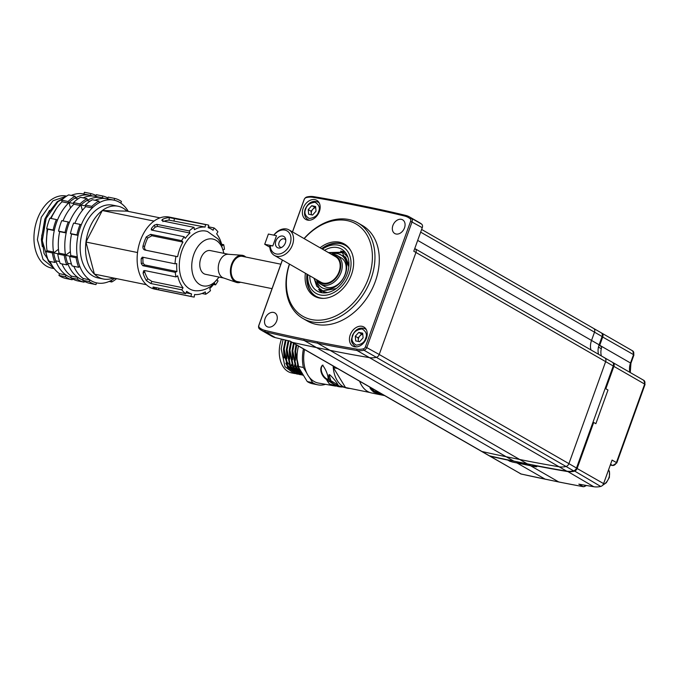<?xml version="1.0" encoding="UTF-8"?>
<svg xmlns="http://www.w3.org/2000/svg" width="679" height="679" viewBox="0 0 679 679"><rect width="100%" height="100%" fill="white"/><g stroke="black" fill="none" stroke-linecap="round" stroke-linejoin="round"><path stroke-width="1.02" d="M331.462 254.336A16.534 12.112 119.9 0 1 337.191 255.508A16.534 12.112 119.9 0 1 341.096 272.321A16.534 12.112 119.9 0 1 320.7 284.178A16.534 12.112 119.9 0 1 316.804 279.816M332.634 255.007A15.43 11.305 119.9 0 1 339.636 271.787A15.43 11.305 119.9 0 1 329.34 283.101A15.43 11.305 119.9 0 1 317.976 280.495M274.35 255.389L320.963 282.209A14.7 10.771 -60.1 0 0 339.101 271.676A14.7 10.771 -60.1 0 0 335.621 256.73L289.016 229.909A14.7 10.771 119.9 0 1 292.488 244.856A14.7 10.771 119.9 0 1 274.35 255.389A14.7 10.771 119.9 0 1 269.826 245.722L272.814 245.934L276.497 235.698L273.9 235.163A12.859 9.421 119.9 0 1 286.869 230.801A12.859 9.421 119.9 0 1 290.052 243.956A12.859 9.421 119.9 0 1 278.483 254.099A12.859 9.421 119.9 0 1 270.217 245.399M273.773 235.138A14.7 10.771 119.9 0 1 289.016 229.909M285.324 242.989A6.434 4.711 -60.1 0 0 285.647 239.118A6.434 4.711 -60.1 0 0 281.098 236.063A6.434 4.711 -60.1 0 0 275.869 241.062A6.434 4.711 -60.1 0 0 280.622 247.852A6.434 4.711 -60.1 0 0 285.324 242.989M285.791 240.213A4.592 3.361 -60.1 0 0 284.764 239.127A4.592 3.361 -60.1 0 0 279.103 242.42A4.592 3.361 -60.1 0 0 280.189 247.088A4.592 3.361 -60.1 0 0 281.641 247.419M304.056 238.567A55.126 40.384 119.9 0 1 348.887 219.529A55.126 40.384 119.9 0 1 357.952 222.941A55.126 40.384 119.9 0 1 368.493 285.019A55.126 40.384 119.9 0 1 312.034 321.905A55.126 40.384 119.9 0 1 302.97 318.493A55.126 40.384 119.9 0 1 289.398 264.046M302.97 318.493L307.307 320.989A55.126 40.384 -60.1 0 0 316.372 324.401A55.126 40.384 -60.1 0 0 372.83 287.514A55.126 40.384 -60.1 0 0 362.289 225.436L357.952 222.941M268.247 327.091A7.902 5.788 -60.1 0 0 276.345 321.804A7.902 5.788 -60.1 0 0 274.834 312.9A7.902 5.788 -60.1 0 0 273.535 312.416A7.902 5.788 -60.1 0 0 265.438 317.704A7.902 5.788 -60.1 0 0 266.949 326.599A7.902 5.788 -60.1 0 0 268.247 327.091M396.061 234.009A7.902 5.788 -60.1 0 0 404.158 228.721A7.902 5.788 -60.1 0 0 402.647 219.826A7.902 5.788 -60.1 0 0 401.348 219.334A7.902 5.788 -60.1 0 0 393.251 224.622A7.902 5.788 -60.1 0 0 394.762 233.525A7.902 5.788 -60.1 0 0 396.061 234.009M307.579 220.115A11.025 8.08 -60.1 0 0 318.875 212.739A11.025 8.08 -60.1 0 0 316.77 200.322A11.025 8.08 -60.1 0 0 314.954 199.643A11.025 8.08 -60.1 0 0 303.666 207.019A11.025 8.08 -60.1 0 0 305.771 219.436A11.025 8.08 -60.1 0 0 307.579 220.115M354.642 346.782A11.025 8.08 -60.1 0 0 365.93 339.407A11.025 8.08 -60.1 0 0 363.825 326.989A11.025 8.08 -60.1 0 0 362.017 326.31A11.025 8.08 -60.1 0 0 350.72 333.686A11.025 8.08 -60.1 0 0 352.825 346.103A11.025 8.08 -60.1 0 0 354.642 346.782M304.184 238.643A53.285 39.034 119.9 0 1 347.19 220.616A53.285 39.034 119.9 0 1 368.544 278.084A53.285 39.034 119.9 0 1 311.568 319.571A53.285 39.034 119.9 0 1 289.526 264.123M350.958 250.958A29.401 21.541 -60.1 0 0 345.127 245.238A29.401 21.541 -60.1 0 0 340.289 243.422A29.401 21.541 -60.1 0 0 321.625 248.675M305.389 273.247A30.071 22.025 -60.1 0 0 323.06 298.378A30.071 22.025 -60.1 0 0 351.476 274.605A30.071 22.025 -60.1 0 0 350.653 250.424A30.071 22.025 -60.1 0 0 320.055 247.767M306.967 274.155A29.401 21.541 -60.1 0 0 315.803 296.197A29.401 21.541 -60.1 0 0 320.632 298.013A29.401 21.541 -60.1 0 0 323.679 298.361M292.539 231.938L304.192 199.584A2.572 1.884 119.9 0 1 306.212 197.597A25.352 18.579 119.9 0 1 312.858 197.317A1904.298 1395.116 119.9 0 1 352.248 204.608L365.752 207.367A1904.298 1395.116 119.9 0 1 404.65 216.041A25.352 18.579 119.9 0 1 410.192 218.808A2.572 1.884 119.9 0 1 410.608 221.286L365.404 346.842A2.572 1.884 119.9 0 1 363.384 348.828A25.352 18.579 119.9 0 1 356.738 349.108A1904.298 1395.116 119.9 0 1 317.348 341.817L303.844 339.059A1904.298 1395.116 119.9 0 1 264.946 330.384A25.352 18.579 119.9 0 1 259.403 327.618A2.572 1.884 119.9 0 1 258.988 325.139L282.43 260.032M317.348 341.817L317.628 343.209L304.124 340.459L303.844 339.059M365.404 346.842L379.221 354.489L415.955 252.469L413.783 251.222L422.262 227.694A3.675 2.691 -60.1 0 0 421.667 224.146A26.456 19.385 -60.1 0 0 419.69 222.771L409.496 216.915A26.456 19.385 -60.1 0 1 411.474 218.282A3.675 2.691 119.9 0 1 412.068 221.829L366.864 347.385A3.675 2.691 119.9 0 1 363.978 350.22L376.336 357.324A3.675 2.691 -60.1 0 0 379.221 354.489A3.675 2.691 119.9 0 1 376.336 357.324A26.456 19.385 -60.1 0 1 369.401 357.621A26.456 19.385 -60.1 0 0 376.336 357.324L566.031 466.481A26.456 19.385 119.9 0 1 559.097 466.779A1905.401 1395.922 119.9 0 1 519.681 459.479L506.178 456.729A1905.401 1395.922 119.9 0 1 481.92 451.493A3.675 2.691 119.9 0 1 481.36 451.272L488.948 455.643A3.675 2.691 -60.1 0 0 489.508 455.855A1905.401 1395.922 -60.1 0 0 513.765 461.092L527.269 463.85A1905.401 1395.922 -60.1 0 0 566.685 471.141A26.456 19.385 -60.1 0 0 573.619 470.853L566.031 466.481A3.675 2.691 -60.1 0 0 568.917 463.647L605.651 361.627L568.917 463.647A3.675 2.691 119.9 0 1 566.031 466.481A26.456 19.385 119.9 0 1 559.097 466.779A1905.401 1395.922 119.9 0 1 519.681 459.479L329.986 350.322A1905.401 1395.922 -60.1 0 0 369.401 357.621A1905.401 1395.922 -60.1 0 1 329.986 350.322L316.482 347.572L329.986 350.322L317.628 343.209A1905.401 1395.922 -60.1 0 0 357.044 350.508A26.456 19.385 -60.1 0 0 363.978 350.22L363.384 348.828M409.496 216.915A26.456 19.385 -60.1 0 0 405.686 215.396A1905.401 1395.922 -60.1 0 0 366.77 206.713L353.267 203.963A1905.401 1395.922 -60.1 0 0 313.851 196.664A26.456 19.385 -60.1 0 0 306.925 196.961L306.212 197.597M292.471 231.895L304.031 199.796A3.675 2.691 119.9 0 1 306.925 196.961M289.755 341.019L481.36 451.272A3.675 2.691 -60.1 0 0 481.92 451.493L292.225 342.335A1905.401 1395.922 -60.1 0 0 316.482 347.572A1905.401 1395.922 -60.1 0 1 292.225 342.335A3.675 2.691 119.9 0 1 291.664 342.114A3.675 2.691 -60.1 0 0 292.225 342.335L290.052 341.087A1905.401 1395.922 -60.1 0 1 275.394 337.641A26.456 19.385 -60.1 0 1 271.583 336.122L261.398 330.266A26.456 19.385 -60.1 0 1 259.42 328.891A3.675 2.691 119.9 0 1 258.826 325.343L282.354 259.998M261.398 330.266A26.456 19.385 -60.1 0 0 265.209 331.776A1905.401 1395.922 -60.1 0 0 304.124 340.459L506.178 456.729A1905.401 1395.922 119.9 0 1 481.92 451.493L489.508 455.855M573.619 470.853A3.675 2.691 -60.1 0 0 576.505 468.018L379.221 354.489L415.955 252.469A3.675 2.691 -60.1 0 0 415.081 248.735A3.675 2.691 119.9 0 1 415.955 252.469L605.651 361.627A3.675 2.691 -60.1 0 0 604.777 357.892A3.675 2.691 119.9 0 1 605.651 361.627L613.239 365.998A3.675 2.691 -60.1 0 0 612.365 362.255L415.081 248.735A3.675 2.691 119.9 0 0 414.733 248.582M420.657 232.133L594.507 332.175A3.675 2.691 -60.1 0 0 593.641 328.432A3.675 2.691 119.9 0 1 594.507 332.175L591.536 340.434A14.7 10.771 -60.1 0 0 590.968 349.94A14.7 10.771 119.9 0 1 591.536 340.434L594.507 332.175L602.095 336.538A3.675 2.691 -60.1 0 0 601.229 332.803L593.641 328.432A3.675 2.691 119.9 0 0 593.081 328.22M598.555 354.311A14.7 10.771 119.9 0 1 599.124 344.805L602.095 336.538M576.505 468.018L613.239 365.998M513.765 461.092L506.178 456.729L519.681 459.479L527.269 463.85M604.174 357.663A3.675 2.691 119.9 0 1 604.777 357.892M532.608 464.92A3.675 2.691 119.9 0 1 532.37 464.886L508.664 460.056A3.675 2.691 119.9 0 1 508.435 459.989M532.37 464.886L535.621 466.762L511.924 461.924L508.664 460.056M326.276 292.776A21.558 15.795 119.9 0 1 325.233 292.428M316.015 296.324A29.401 21.541 119.9 0 1 307.392 274.401M322.457 249.151A26.829 19.657 119.9 0 1 348.7 253.14A26.829 19.657 119.9 0 1 341.86 286.165A26.829 19.657 119.9 0 1 318.587 294.516A26.829 19.657 119.9 0 1 307.791 274.63M309.794 275.784A24.257 17.773 -60.1 0 0 319.198 292.021A24.257 17.773 -60.1 0 0 340.663 284.62A24.257 17.773 -60.1 0 0 343.218 250.279A24.257 17.773 -60.1 0 0 324.46 250.305M345.305 252.401A23.307 17.077 -60.1 0 0 340.595 251.12M338.999 256.883A16.534 12.112 119.9 0 1 343.761 260.091A16.534 12.112 119.9 0 1 340.535 281.989A16.534 12.112 119.9 0 1 322.788 285.053M345.416 252.546A23.307 17.077 -60.1 0 0 341.885 251.612M331.174 254.167A18.936 13.877 119.9 0 1 343.93 257.536A18.936 13.877 119.9 0 1 340.238 282.617A18.936 13.877 119.9 0 1 318.926 285.01A18.936 13.877 119.9 0 1 316.516 279.655M345.586 254.15A21.957 16.084 119.9 0 1 346.638 254.693A21.957 16.084 119.9 0 1 346.876 254.829M345.883 254.455A21.957 16.084 119.9 0 1 346.901 254.888M322.058 248.921A29.401 21.541 119.9 0 1 345.339 245.365M318.612 289.33A23.307 17.077 -60.1 0 0 322.084 292.759M319.682 290.196A23.307 17.077 -60.1 0 0 322.262 292.785M346.604 255.287A21.558 15.795 119.9 0 1 347.427 256.017M325.029 292.887A21.957 16.084 119.9 0 1 324.146 292.216M324.969 292.887A21.957 16.084 119.9 0 1 324.732 292.759A21.957 16.084 119.9 0 1 323.739 292.114M362.781 334.357A4.592 3.361 -60.1 0 0 359.853 335.944A4.592 3.361 -60.1 0 0 358.639 337.981A4.592 3.361 -60.1 0 0 358.325 340.204L358.113 337.87L355.295 336.249L355.711 340.917L359.607 341.707L363.095 337.845L362.679 333.177L358.784 332.387L355.295 336.249M358.436 341.469L358.325 340.204A4.592 3.361 -60.1 0 0 358.682 341.52M358.113 337.87L361.601 334.009L358.784 332.387M361.601 334.009L362.773 334.246M311.372 214.802L311.058 211.203L312.798 209.268A4.592 3.361 -60.1 0 0 311.576 211.313A4.592 3.361 -60.1 0 0 311.262 213.537A4.592 3.361 -60.1 0 0 311.619 214.853M311.72 205.712L308.241 209.582L308.648 214.241L312.552 215.039L316.032 211.169L315.625 206.509L311.72 205.712L315.718 207.57M311.058 211.203L308.241 209.582M315.727 207.681A4.592 3.361 -60.1 0 0 312.798 209.268L314.538 207.333M264.708 244.279L268.4 234.043L276.497 235.698L272.814 245.934L264.708 244.279L269.843 247.232M280.843 264.199L242.378 256.348A12.859 8.504 101.5 0 0 231.802 265.905A12.859 8.504 101.5 0 0 235.511 280.894A12.859 8.504 101.5 0 0 237.243 281.556L272.041 288.651M245.773 257.044A13.886 9.183 101.5 0 0 241.8 255.236L228.186 254.269A12.112 8.004 101.5 0 0 227.465 254.269A12.112 8.004 101.5 0 0 218.502 265.158A12.112 8.004 101.5 0 0 223.366 277.906L236.267 282.354A13.886 9.183 101.5 0 0 238.643 282.668A13.886 9.183 101.5 0 0 240.629 282.243M241.8 255.236A13.886 9.183 101.5 0 0 240.969 255.236A13.886 9.183 101.5 0 0 230.699 267.721A13.886 9.183 101.5 0 0 236.267 282.354M223.688 278.025L205.533 274.316A12.112 8.004 -78.5 0 1 199.932 261.899A12.112 8.004 -78.5 0 1 208.971 250.492A12.112 8.004 -78.5 0 1 210.371 250.593L228.526 254.294M507.51 459.793A75.7 55.457 -60.1 0 0 509.946 461.338L507.782 460.09A1905.401 1395.922 119.9 0 1 490.153 456.229L520.946 473.95A1905.401 1395.922 -60.1 0 0 545.203 479.179L516.583 462.713L530.087 465.471L558.707 481.937A1905.401 1395.922 -60.1 0 0 583.159 486.639L578.822 484.144A1905.401 1395.922 -60.1 0 0 593.786 486.733A26.456 19.385 -60.1 0 0 600.711 486.444A3.675 2.691 -60.1 0 0 603.606 483.609L612.076 460.073L616.413 462.569L644.668 384.085L613.884 366.371L605.821 388.77L607.994 390.018L595.865 423.704L593.692 422.457L577.158 468.391A3.675 2.691 119.9 0 1 574.264 471.226A26.456 19.385 119.9 0 1 567.338 471.515A1905.401 1395.922 119.9 0 1 534.568 465.556L536.741 466.804A1905.401 1395.922 -60.1 0 1 535.154 466.49M601.535 333.016A3.675 2.691 119.9 0 1 601.883 333.177A3.675 2.691 119.9 0 1 602.748 336.911L599.769 345.178A14.7 10.771 -60.1 0 0 599.625 345.611L601.789 346.859A14.7 10.771 119.9 0 0 601.373 355.932M509.946 461.338A1905.401 1395.922 -60.1 0 0 511.448 461.652M490.111 455.999L490.153 456.229A3.675 2.691 119.9 0 1 489.601 456.016A3.675 2.691 119.9 0 1 489.296 455.796M612.679 362.476A3.675 2.691 119.9 0 1 613.018 362.637A3.675 2.691 119.9 0 1 613.884 366.371L613.196 366.117M592.334 424.061L593.692 422.457M605.821 388.77L605.795 386.657M534.568 465.556L535.12 465.421M507.154 459.725L507.782 460.09M599.625 345.611L598.963 344.873M218.893 277.04A23.909 15.812 -78.5 0 1 213.393 283.126A23.909 15.812 -78.5 0 1 192.675 273.934A23.909 15.812 -78.5 0 1 202.52 241.792A23.909 15.812 -78.5 0 1 223.739 253.318M219.13 277.091L211.39 285.842C206.679 289.39 201.4 291.028 195.552 290.748A30.317 20.047 -78.5 0 1 179.341 267.653A30.317 20.047 -78.5 0 1 192.955 234.603A30.317 20.047 -78.5 0 1 207.621 231.564L217.959 238.906L220.624 242.912L223.977 253.369M162.935 221.651L162.697 219.224L161.755 220.242L162.952 221.031L194.007 227.363A36.751 24.3 101.5 0 0 191.495 229.044A36.751 24.3 101.5 0 0 189.212 230.945L189.959 233.033A34.179 22.602 101.5 0 0 185.257 238.405L184.162 236.725A36.751 24.3 101.5 0 0 181.658 240.672L182.931 242.08A34.179 22.602 101.5 0 0 177.626 256.696L175.954 256.39A36.751 24.3 101.5 0 0 175.021 263.8L176.752 263.596A34.179 22.602 101.5 0 0 176.964 271.515L175.241 272.321A36.751 24.3 101.5 0 0 176.005 276.93L177.677 275.801A34.179 22.602 101.5 0 0 183.058 287.794L181.794 289.831A36.751 24.3 101.5 0 0 185.656 293.659L186.649 291.359A34.179 22.602 101.5 0 0 191.554 293.914L190.935 296.409A36.751 24.3 101.5 0 0 192.505 296.808A36.751 24.3 101.5 0 0 194.202 297.062L194.593 294.525A34.179 22.602 101.5 0 0 205.287 291.902L205.695 294.245A36.751 24.3 101.5 0 0 208.207 292.564A36.751 24.3 101.5 0 0 210.49 290.663L209.752 288.567A34.179 22.602 101.5 0 0 214.445 283.194L215.54 284.883A36.751 24.3 101.5 0 0 218.044 280.936L217.187 279.994M223.298 249.83L224.46 249.278A36.751 24.3 101.5 0 0 223.697 244.678L222.025 245.806A34.179 22.602 101.5 0 0 216.643 233.814L217.908 231.777A36.751 24.3 101.5 0 0 214.046 227.949L213.053 230.249A34.179 22.602 101.5 0 0 208.147 227.694L208.767 225.199A36.751 24.3 101.5 0 0 207.197 224.8L169.385 217.085A36.751 24.3 101.5 0 0 154.108 221.014A36.751 24.3 101.5 0 0 153.683 221.329A36.751 24.3 101.5 0 0 153.259 221.66A36.751 24.3 101.5 0 0 137.616 251.824A36.751 24.3 101.5 0 0 137.455 253.157A36.751 24.3 101.5 0 0 145.544 283.907A36.751 24.3 101.5 0 0 146.231 284.586A36.751 24.3 101.5 0 0 154.693 289.101L192.505 296.808M162.697 219.224A36.751 24.3 -78.5 0 1 169.292 217.611L205.499 224.545A36.751 24.3 101.5 0 1 207.197 224.8M214.046 227.949L208.368 226.786M223.697 244.678L221.651 244.262M213.503 284.467L215.54 284.883M159.998 217.866L127.024 211.144A37.116 24.546 101.5 0 0 118.138 206.255L112.739 205.16A37.116 24.546 101.5 0 0 96.876 209.446A37.116 24.546 101.5 0 0 80.156 248.327A37.116 24.546 101.5 0 0 97.903 277.889L103.301 278.993A37.116 24.546 101.5 0 0 113.385 277.983M118.138 206.255A37.116 24.546 101.5 0 0 102.291 210.532L85.961 242.021L94.398 274.112A37.116 24.546 101.5 0 1 85.961 242.038L137.277 252.486L137.455 253.157M107.919 198.005A44.101 29.163 -78.5 0 0 102.784 196.01L102.249 197.767A42.259 27.949 101.5 0 1 104.541 198.446A42.259 27.949 101.5 0 0 101.884 197.691L95.4 196.367A42.259 27.949 101.5 0 0 83.127 197.844M78.11 198.811L74.928 198.158A42.259 27.949 101.5 0 1 89.993 195.272L83.517 193.948A42.259 27.949 101.5 0 0 71.244 195.425M96.028 195.577A44.101 29.163 -78.5 0 0 90.901 193.583L90.366 195.348A42.259 27.949 101.5 0 1 92.658 196.019A42.259 27.949 101.5 0 0 89.993 195.272M90.001 201.23L86.819 200.585A42.259 27.949 101.5 0 1 101.884 197.691M128.306 211.398A42.259 27.949 101.5 0 0 113.766 200.118L107.282 198.794A42.259 27.949 101.5 0 0 95.009 200.271M113.766 200.118A42.259 27.949 101.5 0 0 95.705 204.999A42.259 27.949 101.5 0 0 76.668 249.269A42.259 27.949 101.5 0 0 96.876 282.931A42.259 27.949 101.5 0 0 114.666 278.246A42.259 27.949 101.5 0 1 111.322 280.385L111.746 281.98L109.141 281.454M63.512 198.455L57.859 201.79L46.147 218.324L42.285 240.714L48.353 261.067M64.276 197.835L57.24 201.663L47.207 214.471L41.691 235.927L44.042 253.488L52.495 266.151M56.416 208.529L50.755 218.409M47.53 229.095L46.545 238.278M54.855 262.45A44.101 29.163 -78.5 0 1 52.351 252.919L53.531 252.028A42.259 27.949 101.5 0 0 56.034 261.559L54.855 262.45L48.37 261.126L51.994 265.319M66.508 196.197L52.954 200.789L41.241 217.322L37.387 239.712L43.04 259.446L54.108 268.477M66.618 196.129L66.203 196.044A36.751 24.3 101.5 0 0 50.509 200.288A36.751 24.3 101.5 0 0 33.95 238.787A36.751 24.3 101.5 0 0 51.519 268.052L54.201 268.604M73.722 203.522L69.063 202.571L70.489 207.986M69.063 202.571A42.259 27.949 101.5 0 0 53.666 252.877L58.479 249.261M59.565 261.593L55.754 260.812A42.259 27.949 101.5 0 0 70.956 277.507A42.259 27.949 101.5 0 1 65.982 275.012L59.506 273.688A42.259 27.949 101.5 0 1 50.059 261.466M82.371 210.414L80.945 204.999A42.259 27.949 101.5 0 0 65.557 255.304L70.361 251.688M71.448 264.012L67.645 263.24A42.259 27.949 101.5 0 0 82.846 279.935A42.259 27.949 101.5 0 1 77.873 277.431L71.388 276.115A42.259 27.949 101.5 0 1 61.942 263.893M80.385 205.533L79.961 203.929A44.101 29.163 -78.5 0 1 87.005 198.641L87.43 200.237A42.259 27.949 101.5 0 0 80.385 205.533L73.901 204.209A42.259 27.949 101.5 0 0 62.994 220.904M66.169 232.956L65.031 232.456A44.101 29.163 -78.5 0 1 68.24 221.974L69.377 222.474A42.259 27.949 101.5 0 0 66.169 232.956L59.684 231.632A42.259 27.949 101.5 0 0 58.929 253.131L57.749 254.022A44.101 29.163 -78.5 0 0 60.253 263.545L66.737 264.869A44.101 29.163 -78.5 0 1 64.233 255.346L65.413 254.455A42.259 27.949 101.5 0 0 67.925 263.978L66.737 264.869M73.824 266.312A42.259 27.949 101.5 0 0 83.271 278.534L82.736 280.3A44.101 29.163 -78.5 0 0 89.484 283.296L95.968 284.611A44.101 29.163 -78.5 0 1 89.212 281.615L89.755 279.858A42.259 27.949 101.5 0 0 96.503 282.854L95.968 284.611M92.268 207.952L91.852 206.357A44.101 29.163 -78.5 0 1 98.888 201.06L99.312 202.665A42.259 27.949 101.5 0 0 92.268 207.952L85.783 206.637A42.259 27.949 101.5 0 0 74.877 223.332M78.051 235.384L76.914 234.875A44.101 29.163 -78.5 0 1 80.122 224.401L81.259 224.902A42.259 27.949 101.5 0 0 78.051 235.384L71.567 234.06A42.259 27.949 101.5 0 0 70.82 255.559L69.631 256.441A44.101 29.163 -78.5 0 0 72.144 265.973L78.62 267.297A44.101 29.163 -78.5 0 1 76.116 257.765L77.296 256.874A42.259 27.949 101.5 0 0 79.808 266.406L78.62 267.297M194.007 227.363L194.415 229.706A34.179 22.602 101.5 0 1 205.109 227.083L205.499 224.545M154.108 221.014L153.259 221.66M137.616 251.824L137.277 252.486M145.544 283.907L146.231 284.586M94.423 274.112A37.116 24.546 101.5 0 0 103.301 278.993M102.266 210.558A37.116 24.546 101.5 0 0 85.97 241.996M127.024 211.144L102.291 210.532L153.598 220.998M68.503 203.106L68.078 201.51A44.101 29.163 -78.5 0 1 75.123 196.214L75.547 197.818A42.259 27.949 101.5 0 0 68.503 203.106L62.018 201.79A42.259 27.949 101.5 0 0 51.112 218.485M54.286 230.537L53.149 230.028A44.101 29.163 -78.5 0 1 56.357 219.555L57.486 220.055A42.259 27.949 101.5 0 0 54.286 230.537L47.802 229.213A42.259 27.949 101.5 0 0 47.046 250.704L45.866 251.595A44.101 29.163 -78.5 0 0 48.37 261.126M85.605 205.949L80.945 204.999M69.962 256.195L65.557 255.304M58.08 253.776L53.666 252.877M145.722 284.577L94.398 274.112M201.977 293.481L205.695 294.245M156.425 287.701L156.017 289.11L158.521 289.797L190.935 296.409M156.017 289.11A36.751 24.3 -78.5 0 1 152.936 287.506L153.123 287.03M185.656 293.659L153.25 287.047M144.619 270.548L144.695 271.863A34.179 22.602 -78.5 0 0 147.784 278.746L146.409 280.614L150.73 283.491L181.794 289.831M146.409 280.614A36.751 24.3 -78.5 0 1 143.091 273.213L143.592 270.819L144.95 270.598L176.005 276.93M143.311 257.341L142.93 258.385A34.179 22.602 -78.5 0 0 143.048 263.019L141.317 263.698L142.828 265.718L175.241 272.321M141.317 263.698A36.751 24.3 -78.5 0 1 141.181 258.724L142.284 257.18M175.021 263.8L142.607 257.197M182.931 242.08L151.875 235.74L147.674 238.091A34.179 22.602 -78.5 0 0 144.627 246.485L143.014 245.925C142.641 248.124 143.269 249.499 144.89 250.05L175.954 256.39M143.014 245.925A36.751 24.3 -78.5 0 1 146.291 236.903L150.602 234.331L181.658 240.672M189.959 233.033L157.545 226.421L155.16 227.151A34.179 22.602 -78.5 0 0 152.444 230.249L151.383 228.509L151.748 230.113L184.162 236.725M151.171 229.748L151.748 230.113M151.383 228.509A36.751 24.3 -78.5 0 1 154.337 225.131L156.798 224.333L189.212 230.945M49.525 210.388L44.797 219.139L41.36 239.339L42.293 246.638M55.423 210.049L50.458 218.349M47.131 228.916L46.41 242.581M163.97 221.235A34.179 22.602 -78.5 0 1 169.063 220.149L169.292 217.611M205.109 227.083L169.063 220.149M186.038 292.785L191.554 293.914M147.784 278.746L151.994 281.462L183.058 287.794M143.048 263.019L144.551 264.912L176.964 271.515M144.627 246.485C144.296 248.531 144.941 249.821 146.562 250.364L177.626 256.696M116.61 278.636A44.101 29.163 -78.5 0 1 111.746 281.98M89.212 281.615L82.736 280.3M89.755 279.858L83.271 278.534M76.116 257.765L69.631 256.441M77.296 256.874L70.82 255.559M71.567 234.06L70.438 233.559A44.101 29.163 -78.5 0 1 73.638 223.077L80.122 224.401M76.914 234.875L70.438 233.559M85.783 206.637L85.367 205.033A44.101 29.163 -78.5 0 1 92.412 199.736L98.888 201.06M91.852 206.357L85.367 205.033M114.675 198.429A44.101 29.163 -78.5 0 1 121.422 201.425L120.887 203.191A42.259 27.949 101.5 0 0 114.131 200.195L114.675 198.429L108.19 197.114L107.647 198.871M84.357 281.301L84.086 282.192A44.101 29.163 -78.5 0 1 77.33 279.196L77.873 277.431M84.086 282.192L77.601 280.868A44.101 29.163 -78.5 0 1 70.845 277.872L71.388 276.115M77.33 279.196L70.845 277.872M64.233 255.346L57.749 254.022M65.413 254.455L58.929 253.131M59.684 231.632L58.547 231.132A44.101 29.163 -78.5 0 1 61.755 220.65L68.24 221.974M65.031 232.456L58.547 231.132M73.901 204.209L73.485 202.605A44.101 29.163 -78.5 0 1 80.521 197.317L87.005 198.641M79.961 203.929L73.485 202.605M95.764 196.443L96.308 194.686L102.784 196.01M72.475 278.874L72.195 279.765A44.101 29.163 -78.5 0 1 65.447 276.769L65.982 275.012M72.195 279.765L65.719 278.441A44.101 29.163 -78.5 0 1 58.963 275.453L59.506 273.688M65.447 276.769L58.963 275.453M52.351 252.919L45.866 251.595M53.531 252.028L47.046 250.704M47.802 229.213L46.664 228.713A44.101 29.163 -78.5 0 1 49.873 218.231L56.357 219.555M53.149 230.028L46.664 228.713M62.018 201.79L61.594 200.186A44.101 29.163 -78.5 0 1 68.638 194.89L75.123 196.214M68.078 201.51L61.594 200.186M83.882 194.024L84.417 192.267L90.901 193.583M323.017 365.132C319.054 367.857 322.143 377.066 327.855 379.493L328.364 379.485M322.593 365.302C318.561 368.205 321.727 377.541 327.541 379.968C329.408 378.874 326.344 369.682 322.593 365.302L322.118 365.361L322.533 365.183M327.083 380.104L335.825 385.494M327.592 380.062L326.854 380.308L329.332 383.89L337.964 386.504L327.592 380.062M329.077 374.698L330.877 380.69L338.286 385.129M337.836 385.095L337.667 385.536C339.194 385.553 334.11 378.627 329.595 374.655C326.378 377.244 331.513 384.17 337.667 385.536L338.346 385.426M349.991 388.439A29.562 19.547 -78.5 0 1 347.563 388.235L337.743 385.587L339.627 386.826L342.097 387.03M303.445 348.896A32.151 21.261 101.5 0 0 303.394 367.492L306.645 372.822A30.317 20.047 -78.5 0 1 304.557 349.532M298.446 346.018A32.151 21.261 101.5 0 0 297.996 366.388L303.394 367.492M296.604 344.957L295.484 351.824L299.286 369.622L302.002 372.958M296.273 344.771L295.127 351.747L298.921 369.546L302.333 373.492M293.99 343.455L292.624 351.238L296.426 369.036L303.301 375.088M293.668 343.268L292.267 351.162L296.069 368.96L303.352 375.173M291.401 341.97L289.763 350.653L293.566 368.451L303.428 375.283M291.079 341.783L289.407 350.585L293.209 368.383L302.197 375.071L303.403 375.249M288.736 340.782L286.903 350.075L290.705 367.874L299.694 374.562L300.958 374.749M301.145 374.766L302.435 374.8M302.63 374.791L303.106 374.757M288.38 340.705L286.546 349.999L290.349 367.797L299.337 374.485L300.789 374.689M300.967 374.706L302.265 374.715M302.461 374.706L303.038 374.655M285.901 340.137L284.051 349.49L287.845 367.288L296.842 373.976L298.106 374.163M298.285 374.18L299.583 374.214M299.77 374.205L301.094 374.078M301.289 374.053L302.511 373.789M285.545 340.052L283.686 349.413L287.489 367.212L296.477 373.908L297.928 374.112M298.115 374.121L299.414 374.137M299.6 374.121L300.933 373.976M301.12 373.942L302.418 373.645M283.067 339.475L281.191 348.904L284.993 366.702L293.982 373.391L295.246 373.586M295.424 373.594L296.723 373.628M296.91 373.62L298.234 373.492M298.429 373.467L299.795 373.17M299.991 373.119L301.391 372.635M281.471 339.093A25.726 17.009 101.5 0 0 291.554 372.898L293.982 373.391M292.759 373.077A25.726 17.009 101.5 0 0 294.041 373.127M294.219 373.119A25.726 17.009 101.5 0 0 295.535 373.009M295.721 372.975A25.726 17.009 101.5 0 0 297.062 372.686M297.258 372.635A25.726 17.009 101.5 0 0 298.641 372.16M298.836 372.075A25.726 17.009 101.5 0 0 300.262 371.396L298.463 371.693M347.563 388.235A29.562 19.547 -78.5 0 1 333.143 365.989M335.587 386.113L318.519 383.083A30.317 20.047 -78.5 0 1 309.395 377.32A30.317 20.047 -78.5 0 1 306.645 372.822M327.541 379.968L328.551 379.315M329.595 374.655L328.916 374.816M338.541 386.631L339.627 386.826M294.694 366.414L292.946 366.057A18.74 12.392 -78.5 0 1 292.174 365.862M291.792 365.735A18.74 12.392 -78.5 0 1 288.711 363.825L289.874 365.947L295.306 371.099M288.185 363.316A18.74 12.392 -78.5 0 1 283.983 350.517M284.959 343.489A18.74 12.392 -78.5 0 1 286.088 340.171M309.395 377.32L312.646 382.65A32.151 21.261 101.5 0 0 317.814 384.823A32.151 21.261 101.5 0 0 325.496 384.322M312.646 382.65L307.248 381.547A32.151 21.261 101.5 0 0 312.416 383.72L317.814 384.823M307.248 381.547L297.996 366.388M333.737 366.329L333.381 367.662L345.501 387.522L369.809 392.479A29.401 19.445 101.5 0 0 371.574 392.971L379.255 394.533M337.531 368.51L333.381 367.662M379.934 394.652A29.401 19.445 -78.5 0 1 379.595 394.601L384.62 395.611M370.861 387.684A28.297 18.715 -78.5 0 0 374.384 391.214L373.968 392.207L383.584 395.008M373.968 392.207A29.401 19.445 -78.5 0 1 370.216 388.422L369.8 387.081M359.607 381.208A29.401 19.445 101.5 0 0 369.809 392.479M374.384 391.214L380.596 393.294M285.333 340.001L283.499 349.023L284.077 357.918M285.842 363.231L287.013 365.37L292.445 370.513M292.98 370.768L295.806 371.608M296.137 371.651L298.2 371.719M300.517 371.345L300.941 371.226M288.159 340.654L286.351 349.6L286.937 358.495M295.84 371.354L298.667 372.185M298.998 372.236L301.052 372.296M290.875 341.664L289.212 350.186L289.789 359.081M291.563 364.394L292.734 366.533L298.166 371.676M298.692 371.931L301.527 372.771M293.455 343.15L292.072 350.771L292.649 359.666M294.423 364.979L295.594 367.118L301.018 372.262M296.061 344.643L294.932 351.349L295.509 360.243M297.275 365.565L300.186 369.987M286.037 340.162L284.212 349.167L287.735 365.514L291.919 369.928M292.573 370.335L295.823 371.617M296.18 371.693L298.361 371.88M298.633 371.871L300.483 371.659L296.307 367.263L292.785 350.916L294.109 343.523M288.872 340.816L287.073 349.744L290.587 366.1L294.779 370.505M295.433 370.921L298.684 372.202M299.04 372.279L301.213 372.465M291.52 342.038L289.925 350.33L293.447 366.677L297.631 371.09M298.293 371.506L301.544 372.788M301.145 372.084L301.637 372.355M296.715 345.017L295.645 351.493L297.733 365.141M337.573 385.562L340.332 386.41M566.685 471.141L357.044 350.508L356.738 349.108M422.262 227.694L410.608 221.286M421.667 224.146L411.474 218.282L410.192 218.808M405.686 215.396L404.65 216.041M366.77 206.713L365.752 207.367M353.267 203.963L352.248 204.608M313.851 196.664L312.858 197.317M259.42 328.891L259.403 327.618M275.394 337.641L265.209 331.776L264.946 330.384M599.124 344.805L417.687 240.4M598.454 347.096L601.271 348.717M511.126 461.584L508.308 459.963M533.219 465.039L536.037 466.66M328.746 252.775L342.36 252.698L348.819 266.796M336.3 288.558L322.771 290.901L316.72 286.258L314.08 278.254M366.168 329.4L365.047 328.755A10.109 7.401 119.9 0 1 366.397 329.85M352.783 335.74C353.793 331.836 356.908 329.57 362.111 328.942C366.185 331.462 367.356 334.594 365.608 338.354C364.598 342.258 361.483 344.525 356.28 345.153C352.197 342.632 351.035 339.5 352.783 335.74M356.594 346.893A10.109 7.401 119.9 0 1 354.964 346.273L356.085 346.918M309.539 220.217A10.109 7.401 119.9 0 1 307.91 219.606C304.65 217.288 303.759 213.775 305.236 209.073C308.308 202.537 312.561 200.212 317.993 202.087A10.109 7.401 119.9 0 1 319.342 203.182M318.553 211.687C317.534 215.591 314.428 217.857 309.217 218.477C305.143 215.964 303.98 212.824 305.72 209.064C306.738 205.16 309.845 202.894 315.056 202.274C319.13 204.786 320.293 207.927 318.553 211.687M602.816 485.027A10.109 7.401 -60.1 0 0 608.571 469.826M545.712 479.289A1.833 1.214 -78.5 0 1 545.449 479.272A1.833 1.214 -78.5 0 1 545.203 479.179L558.707 481.937A1.833 1.214 -78.5 0 0 558.953 482.031L583.422 486.733A1.833 1.214 -79.8 0 1 583.159 486.639A3.675 2.691 -60.1 0 0 586.045 485.417M603.606 483.609L576.463 468.137M629.985 372.398A14.7 10.771 119.9 0 1 630.553 362.892L633.532 354.625L602.052 336.657M633.914 354.973L632.667 350.89A3.675 2.691 -60.1 0 1 633.532 354.625L633.914 354.973L630.935 363.24L599.082 344.924M593.786 486.733L567.279 471.226M600.711 486.444L574.052 470.717M520.386 473.73A3.675 2.691 -60.1 0 0 520.946 473.95A1.833 1.222 -77.2 0 0 521.175 474.035L489.601 456.016M610.311 464.988L612.483 465.429L610.548 464.317M616.795 462.917L612.73 465.522A1.833 1.214 -78.5 0 1 612.483 465.429A3.675 2.691 -60.1 0 0 616.413 462.569L616.795 462.917L645.05 384.433L644.668 384.085A3.675 2.691 -60.1 0 0 643.802 380.35L613.018 362.637M521.421 474.052A1.833 1.222 -77.2 0 1 521.175 474.035L558.953 482.031M157.545 226.421L156.798 224.333M155.16 227.151L154.337 225.131M174.045 220.743L174.444 218.205M158.92 288.21L158.521 289.797M144.695 271.863L143.091 273.213M151.994 281.462L150.73 283.491M142.93 258.385L141.181 258.724M144.551 264.912L142.828 265.718M147.674 238.091L146.291 236.903M146.562 250.364L144.89 250.05M151.875 235.74L150.602 234.331M370.768 387.565L370.216 388.422M379.154 392.997L378.823 394.041M320.7 284.178L324.596 286.419M337.191 255.508L341.096 257.757M421.625 229.451L593.641 328.432M508.291 459.963L510.769 461.389M328.398 252.571L343.014 252.189L347.877 257.188M313.74 278.05L320.743 290.875L327.516 292.573M325.682 292.836L324.859 292.36M338.498 253.87L345.586 257.086L348.938 265.226M347.19 255.474L346.358 254.99M365.047 328.755C359.624 326.879 355.372 329.213 352.299 335.74C352.028 339.483 349.388 340.782 354.964 346.273M319.105 202.724L317.993 202.087M309.03 220.242L307.91 219.606M602.434 485.443L606.355 482.718L609.36 477.481L609.521 471.837L608.605 469.732M632.667 350.89L601.883 333.177M612.73 465.522L610.294 465.03M645.05 384.433L643.802 380.35M586.588 485.51L583.422 486.733M630.935 363.24L630.265 372.559M327.159 379.816L326.854 380.308M298.48 367.186L297.911 367.067M297.546 366.999L295.051 366.49M295.297 371.515L296.01 371.659M298.149 372.1L298.87 372.245M301.009 372.678L301.722 372.822M337.268 385.188L337.107 385.655"/></g></svg>
